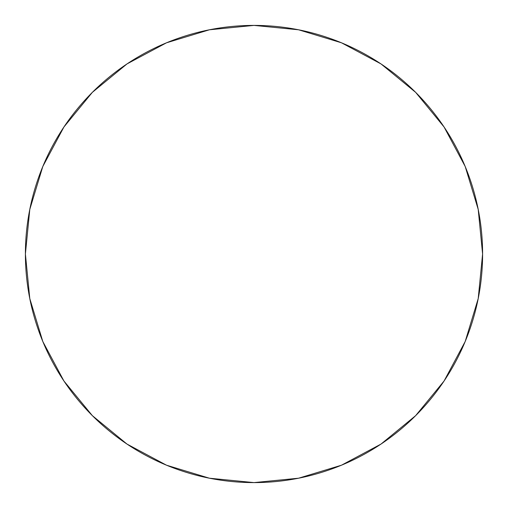 <?xml version="1.0" encoding="UTF-8"?>
<svg xmlns="http://www.w3.org/2000/svg" width="508" height="508" viewBox="0 0 508 508"><rect width="100%" height="100%" fill="white"/><g stroke="black" fill="none" stroke-linecap="round" stroke-linejoin="round"><path stroke-width="0.76" d="M444.075 381.006L415.646 415.646L444.075 381.006L465.201 341.484L478.206 298.596L482.6 254A228.6 228.6 0 0 1 254 482.6A228.6 228.6 0 0 1 25.4 254L29.794 298.596L42.799 341.484L63.925 381.006L92.354 415.646L63.97 381.064M126.994 444.075L92.354 415.646L126.994 444.075L166.516 465.201L209.404 478.206L254 482.6L298.596 478.206L341.484 465.201L381.006 444.075L415.646 415.646L381.064 444.03M381.006 63.925L415.646 92.354L381.006 63.925L341.484 42.799L298.596 29.794L254 25.4L209.404 29.794L166.516 42.799L126.994 63.925L92.354 92.354L63.925 126.994L92.354 92.354L126.937 63.97M63.925 126.994L42.799 166.516L29.794 209.404L25.4 254A228.6 228.6 0 0 1 254 25.4A228.6 228.6 0 0 1 482.6 254L478.206 209.404L465.201 166.516L444.075 126.994L415.646 92.354L444.03 126.937"/></g></svg>
